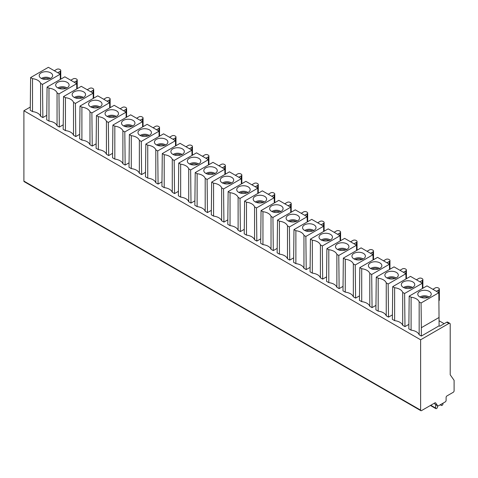 <?xml version="1.0" encoding="UTF-8"?>
<svg xmlns="http://www.w3.org/2000/svg" width="478" height="478" viewBox="0 0 478 478"><rect width="100%" height="100%" fill="white"/><g stroke="black" fill="none" stroke-linecap="round" stroke-linejoin="round"><path stroke-width="0.72" d="M439.103 325.823L421.345 336.07L419.17 334.815A10.385 5.999 180 0 0 411.092 330.155L408.827 328.84L409.192 296.133L426.95 285.88L438.828 292.739L439.103 325.823L439.802 326.223L446.757 322.208A1.834 1.058 120 0 1 447.671 322.118L449.834 323.361A1.834 1.058 -60 0 1 450.21 324.204L450.21 374.794L454.1 380.321L454.1 390.801A1.225 0.705 -60 0 1 453.234 392.295L446.972 395.915A1.225 0.705 120 0 0 446.105 397.409L446.105 400.403A1.225 0.705 -60 0 1 445.245 401.896L438.398 405.852A1.225 0.705 -60 0 1 437.788 405.912A1.225 0.705 -60 0 1 437.651 405.786L435.655 402.948A1.225 0.705 120 0 0 435.518 402.817A1.225 0.705 120 0 0 434.908 402.876L421.482 410.626A1.225 0.705 -60 0 1 420.873 410.692A1.225 0.705 -60 0 1 420.616 410.13L420.616 339.792L23.9 110.747L23.9 181.084A1.225 0.705 120 0 0 24.151 181.646L420.873 410.692M422.427 288.491L422.367 283.233L410.488 276.374L392.731 286.627L394.637 287.726A10.385 5.999 0 0 1 402.709 292.387L404.615 293.486L404.98 326.623L408.875 324.371M405.965 278.985L405.912 273.733L394.027 266.873L376.27 277.126L378.176 278.22A10.385 5.999 0 0 1 386.248 282.886L388.154 283.986L388.518 317.117L392.414 314.871M389.504 269.484L389.45 264.226L377.566 257.367L359.815 267.62L361.715 268.72A10.385 5.999 0 0 1 369.793 273.38L371.693 274.48L372.063 307.617L375.953 305.37M373.049 259.978L372.989 254.726L361.111 247.867L343.353 258.12L345.253 259.219A10.385 5.999 0 0 1 353.332 263.88L355.232 264.979L355.602 298.111L359.498 295.864M356.588 250.478L356.528 245.226L344.65 238.367L326.892 248.614L328.798 249.713A10.385 5.999 0 0 1 336.87 254.374L338.777 255.473L339.141 288.61L343.037 286.364M340.127 240.972L340.067 235.72L328.189 228.86L310.431 239.114L312.337 240.213A10.385 5.999 0 0 1 320.409 244.873L322.315 245.973L322.68 279.11L326.576 276.858M323.666 231.471L323.612 226.219L311.728 219.36L293.976 229.607L295.876 230.707A10.385 5.999 0 0 1 303.954 235.373L305.854 236.467L306.219 269.604L310.114 267.357M307.211 221.971L307.151 216.713L295.273 209.854L277.515 220.107L279.415 221.206A10.385 5.999 0 0 1 287.493 225.867L289.393 226.966L289.764 260.104L293.659 257.851M290.749 212.465L290.69 207.213L278.811 200.354L261.054 210.601L262.954 211.7A10.385 5.999 0 0 1 271.032 216.367L272.932 217.46L273.302 250.597L277.198 248.351M274.288 202.965L274.229 197.707L262.35 190.847L244.593 201.101L246.499 202.2A10.385 5.999 0 0 1 254.571 206.86L256.477 207.96L256.841 241.097L260.737 238.845M257.827 193.459L257.773 188.207L245.889 181.347L228.137 191.6L230.038 192.694A10.385 5.999 0 0 1 238.116 197.36L240.016 198.46L240.38 231.591L244.276 229.344M241.372 183.958L241.312 178.7L229.428 171.841L211.676 182.094L213.576 183.194A10.385 5.999 0 0 1 221.655 187.854L223.555 188.953L223.925 222.091L227.815 219.838M224.911 174.452L224.851 169.2L212.973 162.341L195.215 172.594L197.115 173.687A10.385 5.999 0 0 1 205.193 178.354L207.094 179.453L207.464 212.585L211.36 210.338M208.45 164.952L208.39 159.694L196.512 152.841L178.754 163.088L180.66 164.187A10.385 5.999 0 0 1 188.732 168.848L190.638 169.947L191.003 203.084L194.899 200.838M191.989 155.446L191.935 150.194L180.051 143.334L162.293 153.587L164.199 154.687A10.385 5.999 0 0 1 172.271 159.347L174.177 160.447L174.542 193.578L178.437 191.331M175.528 145.945L175.474 140.693L163.59 133.834L145.838 144.081L147.738 145.181A10.385 5.999 0 0 1 155.816 149.841L157.716 150.94L158.087 184.078L161.976 181.831M159.072 136.439L159.013 131.187L147.134 124.328L129.377 134.581L131.277 135.68A10.385 5.999 0 0 1 139.355 140.341L141.255 141.44L141.625 174.578L145.521 172.325M142.611 126.939L142.552 121.687L130.673 114.828L112.916 125.075L114.822 126.174A10.385 5.999 0 0 1 122.894 130.841L124.8 131.934L125.164 165.071L129.06 162.825M126.15 117.439L126.09 112.181L114.212 105.321L96.454 115.574L98.36 116.674A10.385 5.999 0 0 1 106.433 121.334L108.339 122.434L108.703 155.571L112.599 153.319M109.689 107.932L109.635 102.68L97.751 95.821L79.999 106.068L81.899 107.168A10.385 5.999 0 0 1 89.978 111.834L91.878 112.928L92.242 146.065L96.138 143.818M93.234 98.432L93.174 93.174L81.296 86.315L63.538 96.568L63.168 129.281L65.438 130.59A10.385 5.999 180 0 1 73.516 135.25L75.787 136.565L79.683 134.312M76.773 88.926L76.713 83.674L64.835 76.815L47.077 87.068L46.713 119.775L48.977 121.089A10.385 5.999 180 0 1 57.055 125.75L59.326 127.058L63.221 124.812M60.312 79.426L60.252 74.168L48.374 67.308L30.616 77.561L30.251 110.275L32.522 111.583A10.385 5.999 180 0 1 40.594 116.25L42.865 117.558L46.76 115.312M432.889 289.31L435.267 287.935A2.139 1.237 180 0 1 438.29 287.935L438.72 288.186A2.139 1.237 180 0 1 439.348 289.059A2.139 1.237 180 0 1 438.72 289.931L436.342 291.305M438.918 300.776A2.139 1.237 0 0 0 439.348 300.035L439.348 289.059M416.428 279.803L418.806 278.435A2.139 1.237 180 0 1 421.829 278.435L422.259 278.686A2.139 1.237 180 0 1 422.887 279.558A2.139 1.237 180 0 1 422.259 280.431L419.887 281.799M399.966 270.303L402.345 268.929A2.139 1.237 180 0 1 405.368 268.929L405.798 269.18A2.139 1.237 180 0 1 406.425 270.052A2.139 1.237 180 0 1 405.798 270.924L403.426 272.299M383.511 260.797L385.883 259.429A2.139 1.237 180 0 1 388.907 259.429L389.343 259.679A2.139 1.237 180 0 1 389.97 260.552A2.139 1.237 180 0 1 389.343 261.424L386.965 262.792M367.05 251.297L369.422 249.922A2.139 1.237 180 0 1 372.452 249.922L372.882 250.173A2.139 1.237 180 0 1 373.509 251.046A2.139 1.237 180 0 1 372.882 251.918L370.504 253.292M350.589 241.796L352.967 240.422A2.139 1.237 180 0 1 355.99 240.422L356.421 240.673A2.139 1.237 180 0 1 357.048 241.545A2.139 1.237 180 0 1 356.421 242.418L354.043 243.792M334.128 232.29L336.506 230.922A2.139 1.237 180 0 1 339.529 230.922L339.96 231.167A2.139 1.237 180 0 1 340.587 232.039A2.139 1.237 180 0 1 339.96 232.911L337.588 234.286M317.673 222.79L320.045 221.416A2.139 1.237 180 0 1 323.068 221.416L323.504 221.667A2.139 1.237 180 0 1 324.126 222.539A2.139 1.237 180 0 1 323.504 223.411L321.126 224.785M301.212 213.284L303.584 211.915A2.139 1.237 180 0 1 306.613 211.915L307.043 212.16A2.139 1.237 180 0 1 307.671 213.033A2.139 1.237 180 0 1 307.043 213.911L304.665 215.279M284.751 203.783L287.129 202.409A2.139 1.237 180 0 1 290.152 202.409L290.582 202.66A2.139 1.237 180 0 1 291.21 203.532A2.139 1.237 180 0 1 290.582 204.405L288.204 205.779M268.289 194.277L270.668 192.909A2.139 1.237 180 0 1 273.691 192.909L274.121 193.154A2.139 1.237 180 0 1 274.748 194.032A2.139 1.237 180 0 1 274.121 194.905L271.749 196.273M251.828 184.777L254.206 183.403A2.139 1.237 180 0 1 257.23 183.403L257.666 183.654A2.139 1.237 180 0 1 258.287 184.526A2.139 1.237 180 0 1 257.666 185.398L255.288 186.773M235.373 175.271L237.745 173.902A2.139 1.237 180 0 1 240.769 173.902L241.205 174.153A2.139 1.237 180 0 1 241.832 175.026A2.139 1.237 180 0 1 241.205 175.898L238.827 177.266M218.912 165.77L221.29 164.396A2.139 1.237 180 0 1 224.313 164.396L224.744 164.647A2.139 1.237 180 0 1 225.371 165.519A2.139 1.237 180 0 1 224.744 166.392L222.366 167.766M202.451 156.264L204.829 154.896A2.139 1.237 180 0 1 207.852 154.896L208.283 155.147A2.139 1.237 180 0 1 208.91 156.019A2.139 1.237 180 0 1 208.283 156.892L205.91 158.26M185.99 146.764L188.368 145.39A2.139 1.237 180 0 1 191.391 145.39L191.821 145.641A2.139 1.237 180 0 1 192.449 146.513A2.139 1.237 180 0 1 191.821 147.385L189.449 148.76M169.535 137.264L171.907 135.889A2.139 1.237 180 0 1 174.93 135.889L175.366 136.14A2.139 1.237 180 0 1 175.988 137.013A2.139 1.237 180 0 1 175.366 137.885L172.988 139.259M153.074 127.757L155.446 126.389A2.139 1.237 180 0 1 158.475 126.389L158.905 126.634A2.139 1.237 180 0 1 159.532 127.507A2.139 1.237 180 0 1 158.905 128.385L156.527 129.753M136.612 118.257L138.99 116.883A2.139 1.237 180 0 1 142.014 116.883L142.444 117.134A2.139 1.237 180 0 1 143.071 118.006A2.139 1.237 180 0 1 142.444 118.879L140.066 120.253M120.151 108.751L122.529 107.383A2.139 1.237 180 0 1 125.553 107.383L125.983 107.628A2.139 1.237 180 0 1 126.61 108.5A2.139 1.237 180 0 1 125.983 109.378L123.611 110.747M103.69 99.251L106.068 97.876A2.139 1.237 180 0 1 109.092 97.876L109.528 98.127A2.139 1.237 180 0 1 110.149 99A2.139 1.237 180 0 1 109.528 99.872L107.15 101.246M87.235 89.745L89.607 88.376A2.139 1.237 180 0 1 92.636 88.376L93.067 88.621A2.139 1.237 180 0 1 93.694 89.5A2.139 1.237 180 0 1 93.067 90.372L90.689 91.74M70.774 80.244L73.152 78.87A2.139 1.237 180 0 1 76.175 78.87L76.605 79.121A2.139 1.237 180 0 1 77.233 79.993A2.139 1.237 180 0 1 76.605 80.866L74.227 82.24M54.313 70.738L56.691 69.37A2.139 1.237 180 0 1 59.714 69.37L60.144 69.621A2.139 1.237 180 0 1 60.772 70.493A2.139 1.237 180 0 1 60.144 71.365L57.772 72.734M444.164 323.702L439.103 320.78M420.616 339.792L448.914 323.457A1.834 1.058 -60 0 1 449.834 323.361M30.287 107.06L23.9 110.747M79.999 106.068L79.629 138.781L81.899 140.096A10.385 5.999 180 0 1 89.978 144.756L92.242 146.065M96.454 115.574L96.09 148.288L98.36 149.596A10.385 5.999 180 0 1 106.433 154.257L108.703 155.571M112.916 125.075L112.551 157.788L114.822 159.102A10.385 5.999 180 0 1 122.894 163.763L125.164 165.071M129.377 134.581L129.006 167.294L131.277 168.603A10.385 5.999 180 0 1 139.355 173.263L141.625 174.578M145.838 144.081L145.467 176.794L147.738 178.103A10.385 5.999 180 0 1 155.816 182.769L158.087 184.078M162.293 153.587L161.928 186.301L164.199 187.609A10.385 5.999 180 0 1 172.271 192.27L174.542 193.578M178.754 163.088L178.39 195.801L180.66 197.109A10.385 5.999 180 0 1 188.732 201.776L191.003 203.084M195.215 172.594L194.851 205.301L197.115 206.616A10.385 5.999 180 0 1 205.193 211.276L207.464 212.585M211.676 182.094L211.306 214.807L213.576 216.116A10.385 5.999 180 0 1 221.655 220.782L223.925 222.091M228.137 191.6L227.767 224.307L230.038 225.622A10.385 5.999 180 0 1 238.116 230.282L240.38 231.591M244.593 201.101L244.228 233.814L246.499 235.122A10.385 5.999 180 0 1 254.571 239.783L256.841 241.097M261.054 210.601L260.689 243.314L262.954 244.628A10.385 5.999 180 0 1 271.032 249.289L273.302 250.597M277.515 220.107L277.144 252.82L279.415 254.129A10.385 5.999 180 0 1 287.493 258.789L289.764 260.104M293.976 229.607L293.606 262.32L295.876 263.629A10.385 5.999 180 0 1 303.954 268.295L306.219 269.604M310.431 239.114L310.067 271.827L312.337 273.135A10.385 5.999 180 0 1 320.409 277.796L322.68 279.11M326.892 248.614L326.528 281.327L328.798 282.635A10.385 5.999 180 0 1 336.87 287.302L339.141 288.61M343.353 258.12L342.983 290.833L345.253 292.142A10.385 5.999 180 0 1 353.332 296.802L355.602 298.111M359.815 267.62L359.444 300.333L361.715 301.642A10.385 5.999 180 0 1 369.793 306.308L372.063 307.617M376.27 277.126L375.905 309.834L378.176 311.148A10.385 5.999 180 0 1 386.248 315.809L388.518 317.117M392.731 286.627L392.366 319.34L394.637 320.648A10.385 5.999 180 0 1 402.709 325.315L404.98 326.623M411.092 330.155L411.092 297.226A10.385 5.999 0 0 1 419.17 301.893L421.07 302.986L438.828 292.739M411.092 297.226L409.192 296.133M429.262 291.401A6.722 3.878 0 0 0 421.608 290.648A6.722 3.878 0 0 0 417.826 294.562A6.722 3.878 0 0 0 419.756 296.892A6.722 3.878 0 0 0 426.746 297.806A6.722 3.878 0 0 0 431.192 294.562A6.722 3.878 0 0 0 429.262 291.401M439.103 317.452L421.345 327.705L421.07 302.986M421.345 336.07L421.345 327.705M419.17 301.893L419.17 334.815M420.001 297.023A5.802 3.352 180 0 1 428.611 296.766A5.802 3.352 0 0 1 429.017 297.023M434.353 403.199L435.165 404.352A1.225 0.705 120 0 0 435.303 404.478A1.225 0.705 120 0 0 435.482 404.531M32.522 111.583L32.522 78.661A10.385 5.999 0 0 1 40.594 83.321L42.5 84.421L60.252 74.168M32.522 78.661L30.616 77.561M50.686 72.835A6.722 3.878 0 0 0 43.032 72.076A6.722 3.878 0 0 0 39.25 75.99A6.722 3.878 0 0 0 41.18 78.32A6.722 3.878 0 0 0 48.17 79.24A6.722 3.878 0 0 0 52.616 75.99A6.722 3.878 0 0 0 50.686 72.835M42.5 84.421L42.865 117.558M40.594 83.321L40.594 116.25M41.425 78.458A5.802 3.352 180 0 1 50.035 78.201A5.802 3.352 0 0 1 50.441 78.458M48.977 121.089L48.977 88.161A10.385 5.999 0 0 1 57.055 92.828L58.955 93.927L76.713 83.674M48.977 88.161L47.077 87.068M67.147 82.341A6.722 3.878 0 0 0 59.493 81.583A6.722 3.878 0 0 0 55.711 85.496A6.722 3.878 0 0 0 57.641 87.827A6.722 3.878 0 0 0 64.632 88.741A6.722 3.878 0 0 0 69.077 85.496A6.722 3.878 0 0 0 67.147 82.341M58.955 93.927L59.326 127.058M57.055 92.828L57.055 125.75M57.886 87.958A5.802 3.352 180 0 1 66.496 87.701A5.802 3.352 0 0 1 66.902 87.958M65.438 130.59L65.438 97.667A10.385 5.999 0 0 1 73.516 102.328L75.416 103.427L93.174 93.174M65.438 97.667L63.538 96.568M83.602 91.842A6.722 3.878 0 0 0 75.954 91.083A6.722 3.878 0 0 0 72.172 94.997A6.722 3.878 0 0 0 74.102 97.327A6.722 3.878 0 0 0 81.093 98.241A6.722 3.878 0 0 0 85.532 94.997A6.722 3.878 0 0 0 83.602 91.842M75.416 103.427L75.787 136.565M73.516 102.328L73.516 135.25M74.347 97.464A5.802 3.352 180 0 1 82.957 97.201A5.802 3.352 0 0 1 83.357 97.464M109.635 102.68L91.878 112.928M100.063 101.342A6.722 3.878 0 0 0 92.415 100.589A6.722 3.878 0 0 0 88.627 104.497A6.722 3.878 0 0 0 90.557 106.833A6.722 3.878 0 0 0 97.548 107.747A6.722 3.878 0 0 0 101.993 104.497A6.722 3.878 0 0 0 100.063 101.342M89.978 111.834L89.978 144.756M81.899 140.096L81.899 107.168M99.818 106.964A5.802 3.352 180 0 0 99.418 106.708A5.802 3.352 0 0 0 90.802 106.964M126.09 112.181L108.339 122.434M116.524 110.848A6.722 3.878 0 0 0 108.876 110.089A6.722 3.878 0 0 0 105.088 114.003A6.722 3.878 0 0 0 107.018 116.333A6.722 3.878 0 0 0 114.009 117.247A6.722 3.878 0 0 0 118.454 114.003A6.722 3.878 0 0 0 116.524 110.848M106.433 121.334L106.433 154.257M98.36 149.596L98.36 116.674M116.279 116.471A5.802 3.352 180 0 0 115.873 116.208A5.802 3.352 0 0 0 107.263 116.471M142.552 121.687L124.8 131.934M132.986 120.348A6.722 3.878 0 0 0 125.332 119.596A6.722 3.878 0 0 0 121.549 123.503A6.722 3.878 0 0 0 123.479 125.839A6.722 3.878 0 0 0 130.47 126.754A6.722 3.878 0 0 0 134.916 123.503A6.722 3.878 0 0 0 132.986 120.348M122.894 130.841L122.894 163.763M114.822 159.102L114.822 126.174M132.741 125.971A5.802 3.352 180 0 0 132.334 125.714A5.802 3.352 0 0 0 123.724 125.971M159.013 131.187L141.255 141.44M149.441 129.855A6.722 3.878 0 0 0 141.793 129.096A6.722 3.878 0 0 0 138.011 133.009A6.722 3.878 0 0 0 139.94 135.34A6.722 3.878 0 0 0 146.931 136.254A6.722 3.878 0 0 0 151.377 133.009A6.722 3.878 0 0 0 149.441 129.855M139.355 140.341L139.355 173.263M131.277 168.603L131.277 135.68M149.202 135.477A5.802 3.352 180 0 0 148.795 135.214A5.802 3.352 0 0 0 140.185 135.477M175.474 140.693L157.716 150.94M165.902 139.355A6.722 3.878 0 0 0 158.254 138.602A6.722 3.878 0 0 0 154.466 142.51A6.722 3.878 0 0 0 156.402 144.846A6.722 3.878 0 0 0 163.392 145.76A6.722 3.878 0 0 0 167.832 142.51A6.722 3.878 0 0 0 165.902 139.355M155.816 149.841L155.816 182.769M147.738 178.103L147.738 145.181M165.657 144.977A5.802 3.352 180 0 0 165.257 144.72A5.802 3.352 0 0 0 156.641 144.977M191.935 150.194L174.177 160.447M182.363 148.861A6.722 3.878 0 0 0 174.715 148.102A6.722 3.878 0 0 0 170.927 152.016A6.722 3.878 0 0 0 172.857 154.346A6.722 3.878 0 0 0 179.847 155.26A6.722 3.878 0 0 0 184.293 152.016A6.722 3.878 0 0 0 182.363 148.861M172.271 159.347L172.271 192.27M164.199 187.609L164.199 154.687M182.118 154.484A5.802 3.352 180 0 0 181.718 154.221A5.802 3.352 0 0 0 173.102 154.484M208.39 159.694L190.638 169.947M198.824 158.361A6.722 3.878 0 0 0 191.17 157.603A6.722 3.878 0 0 0 187.388 161.516A6.722 3.878 0 0 0 189.318 163.852A6.722 3.878 0 0 0 196.309 164.767A6.722 3.878 0 0 0 200.754 161.516A6.722 3.878 0 0 0 198.824 158.361M188.732 168.848L188.732 201.776M180.66 197.109L180.66 164.187M198.579 163.984A5.802 3.352 180 0 0 198.173 163.727A5.802 3.352 0 0 0 189.563 163.984M224.851 169.2L207.094 179.453M215.285 167.868A6.722 3.878 0 0 0 207.631 167.109A6.722 3.878 0 0 0 203.849 171.022A6.722 3.878 0 0 0 205.779 173.353A6.722 3.878 0 0 0 212.77 174.267A6.722 3.878 0 0 0 217.215 171.022A6.722 3.878 0 0 0 215.285 167.868M205.193 178.354L205.193 211.276M197.115 206.616L197.115 173.687M215.04 173.484A5.802 3.352 180 0 0 214.634 173.227A5.802 3.352 0 0 0 206.024 173.484M241.312 178.7L223.555 188.953M231.74 177.368A6.722 3.878 0 0 0 224.092 176.609A6.722 3.878 0 0 0 220.31 180.523A6.722 3.878 0 0 0 222.24 182.853A6.722 3.878 0 0 0 229.231 183.773A6.722 3.878 0 0 0 233.67 180.523A6.722 3.878 0 0 0 231.74 177.368M221.655 187.854L221.655 220.782M213.576 216.116L213.576 183.194M231.495 182.99A5.802 3.352 180 0 0 231.095 182.733A5.802 3.352 0 0 0 222.479 182.99M257.773 188.207L240.016 198.46M248.202 186.874A6.722 3.878 0 0 0 240.554 186.115A6.722 3.878 0 0 0 236.765 190.029A6.722 3.878 0 0 0 238.695 192.359A6.722 3.878 0 0 0 245.686 193.273A6.722 3.878 0 0 0 250.131 190.029A6.722 3.878 0 0 0 248.202 186.874M238.116 197.36L238.116 230.282M230.038 225.622L230.038 192.694M247.957 192.491A5.802 3.352 180 0 0 247.556 192.234A5.802 3.352 0 0 0 238.94 192.491M274.229 197.707L256.477 207.96M264.663 196.374A6.722 3.878 0 0 0 257.009 195.616A6.722 3.878 0 0 0 253.226 199.529A6.722 3.878 0 0 0 255.156 201.859A6.722 3.878 0 0 0 262.147 202.774A6.722 3.878 0 0 0 266.593 199.529A6.722 3.878 0 0 0 264.663 196.374M254.571 206.86L254.571 239.783M246.499 235.122L246.499 202.2M264.418 201.997A5.802 3.352 180 0 0 264.011 201.734A5.802 3.352 0 0 0 255.401 201.997M290.69 207.213L272.932 217.46M281.124 205.875A6.722 3.878 0 0 0 273.47 205.122A6.722 3.878 0 0 0 269.688 209.029A6.722 3.878 0 0 0 271.618 211.366A6.722 3.878 0 0 0 278.608 212.28A6.722 3.878 0 0 0 283.054 209.029A6.722 3.878 0 0 0 281.124 205.875M271.032 216.367L271.032 249.289M262.954 244.628L262.954 211.7M280.879 211.497A5.802 3.352 180 0 0 280.472 211.24A5.802 3.352 0 0 0 271.863 211.497M307.151 216.713L289.393 226.966M297.579 215.381A6.722 3.878 0 0 0 289.931 214.622A6.722 3.878 0 0 0 286.149 218.536A6.722 3.878 0 0 0 288.079 220.866A6.722 3.878 0 0 0 295.069 221.78A6.722 3.878 0 0 0 299.509 218.536A6.722 3.878 0 0 0 297.579 215.381M287.493 225.867L287.493 258.789M279.415 254.129L279.415 221.206M297.34 221.003A5.802 3.352 180 0 0 296.934 220.74A5.802 3.352 0 0 0 288.324 221.003M323.612 226.219L305.854 236.467M314.04 224.881A6.722 3.878 0 0 0 306.392 224.128A6.722 3.878 0 0 0 302.604 228.036A6.722 3.878 0 0 0 304.534 230.372A6.722 3.878 0 0 0 311.525 231.286A6.722 3.878 0 0 0 315.97 228.036A6.722 3.878 0 0 0 314.04 224.881M303.954 235.373L303.954 268.295M295.876 263.629L295.876 230.707M313.795 230.504A5.802 3.352 180 0 0 313.395 230.247A5.802 3.352 0 0 0 304.779 230.504M340.067 235.72L322.315 245.973M330.501 234.387A6.722 3.878 0 0 0 322.853 233.628A6.722 3.878 0 0 0 319.065 237.542A6.722 3.878 0 0 0 320.995 239.872A6.722 3.878 0 0 0 327.986 240.787A6.722 3.878 0 0 0 332.431 237.542A6.722 3.878 0 0 0 330.501 234.387M320.409 244.873L320.409 277.796M312.337 273.135L312.337 240.213M330.256 240.01A5.802 3.352 180 0 0 329.85 239.747A5.802 3.352 0 0 0 321.24 240.01M356.528 245.226L338.777 255.473M346.962 243.888A6.722 3.878 0 0 0 339.308 243.129A6.722 3.878 0 0 0 335.526 247.042A6.722 3.878 0 0 0 337.456 249.379A6.722 3.878 0 0 0 344.447 250.293A6.722 3.878 0 0 0 348.892 247.042A6.722 3.878 0 0 0 346.962 243.888M336.87 254.374L336.87 287.302M328.798 282.635L328.798 249.713M346.717 249.51A5.802 3.352 180 0 0 346.311 249.253A5.802 3.352 0 0 0 337.701 249.51M372.989 254.726L355.232 264.979M363.417 253.394A6.722 3.878 0 0 0 355.769 252.635A6.722 3.878 0 0 0 351.987 256.549A6.722 3.878 0 0 0 353.917 258.879A6.722 3.878 0 0 0 360.908 259.793A6.722 3.878 0 0 0 365.353 256.549A6.722 3.878 0 0 0 363.417 253.394M353.332 263.88L353.332 296.802M345.253 292.142L345.253 259.219M363.178 259.01A5.802 3.352 180 0 0 362.772 258.753A5.802 3.352 0 0 0 354.162 259.01M389.45 264.226L371.693 274.48M379.879 262.894A6.722 3.878 0 0 0 372.231 262.135A6.722 3.878 0 0 0 368.442 266.049A6.722 3.878 0 0 0 370.378 268.379A6.722 3.878 0 0 0 377.369 269.299A6.722 3.878 0 0 0 381.808 266.049A6.722 3.878 0 0 0 379.879 262.894M369.793 273.38L369.793 306.308M361.715 301.642L361.715 268.72M379.634 268.517A5.802 3.352 180 0 0 379.233 268.26A5.802 3.352 0 0 0 370.617 268.517M405.912 273.733L388.154 283.986M396.34 272.4A6.722 3.878 0 0 0 388.692 271.641A6.722 3.878 0 0 0 384.904 275.555A6.722 3.878 0 0 0 386.833 277.885A6.722 3.878 0 0 0 393.824 278.799A6.722 3.878 0 0 0 398.27 275.555A6.722 3.878 0 0 0 396.34 272.4M386.248 282.886L386.248 315.809M378.176 311.148L378.176 278.22M396.095 278.017A5.802 3.352 180 0 0 395.694 277.76A5.802 3.352 0 0 0 387.078 278.017M422.367 283.233L404.615 293.486M412.801 281.901A6.722 3.878 0 0 0 405.147 281.142A6.722 3.878 0 0 0 401.365 285.055A6.722 3.878 0 0 0 403.295 287.386A6.722 3.878 0 0 0 410.285 288.306A6.722 3.878 0 0 0 414.731 285.055A6.722 3.878 0 0 0 412.801 281.901M402.709 292.387L402.709 325.315M394.637 320.648L394.637 287.726M412.556 287.523A5.802 3.352 180 0 0 412.15 287.266A5.802 3.352 0 0 0 403.54 287.523M437.603 405.804L437.46 407.148A1.225 0.705 -60 0 1 436.599 408.511L436.498 408.57A1.225 0.705 -60 0 1 435.882 408.63A1.225 0.705 -60 0 1 435.631 408.075L435.631 404.669M442.975 403.211L442.975 403.832A1.225 0.705 -60 0 1 442.114 405.326L442.007 405.392A1.225 0.705 -60 0 1 441.397 405.452A1.225 0.705 -60 0 1 441.146 405.015L441.063 404.31M438.72 292.673L438.72 289.931M422.259 283.173L422.259 280.431M405.798 273.667L405.798 270.924M389.343 264.167L389.343 261.424M372.882 254.666L372.882 251.918M356.421 245.16L356.421 242.418M339.96 235.66L339.96 232.911M323.504 226.154L323.504 223.411M307.043 216.654L307.043 213.911M290.582 207.147L290.582 204.405M274.121 197.647L274.121 194.905M257.666 188.141L257.666 185.398M241.205 178.641L241.205 175.898M224.744 169.134L224.744 166.392M208.283 159.634L208.283 156.892M191.821 150.134L191.821 147.385M175.366 140.628L175.366 137.885M158.905 131.127L158.905 128.385M142.444 121.621L142.444 118.879M125.983 112.121L125.983 109.378M109.528 102.615L109.528 99.872M93.067 93.114L93.067 90.372M76.605 83.608L76.605 80.866M60.144 74.108L60.144 71.365M420.616 410.13L23.9 181.084M448.914 323.457L446.757 322.208M427.708 297.561A4.553 2.629 0 0 0 421.309 297.561M435.655 402.948L435.339 402.763M435.165 404.352L437.651 405.786M42.733 78.989A4.553 2.629 180 0 1 49.132 78.989M59.194 88.496A4.553 2.629 180 0 1 65.594 88.496M75.649 97.996A4.553 2.629 180 0 1 82.055 97.996M98.51 107.502A4.553 2.629 0 0 0 92.111 107.502M114.971 117.002A4.553 2.629 0 0 0 108.572 117.002M131.432 126.509A4.553 2.629 0 0 0 125.033 126.509M147.893 136.009A4.553 2.629 0 0 0 141.488 136.009M164.354 145.509A4.553 2.629 0 0 0 157.949 145.509M180.809 155.015A4.553 2.629 0 0 0 174.41 155.015M197.271 164.516A4.553 2.629 0 0 0 190.871 164.516M213.732 174.022A4.553 2.629 0 0 0 207.333 174.022M230.193 183.522A4.553 2.629 0 0 0 223.788 183.522M246.648 193.028A4.553 2.629 0 0 0 240.249 193.028M263.109 202.529A4.553 2.629 0 0 0 256.71 202.529M279.57 212.035A4.553 2.629 0 0 0 273.171 212.035M296.031 221.535A4.553 2.629 0 0 0 289.626 221.535M312.487 231.041A4.553 2.629 0 0 0 306.087 231.041M328.948 240.542A4.553 2.629 0 0 0 322.548 240.542M345.409 250.042A4.553 2.629 0 0 0 339.01 250.042M361.87 259.548A4.553 2.629 0 0 0 355.465 259.548M378.331 269.048A4.553 2.629 0 0 0 371.926 269.048M394.786 278.555A4.553 2.629 0 0 0 388.387 278.555M411.247 288.055A4.553 2.629 0 0 0 404.848 288.055M430.774 405.266L435.631 408.075M440.495 404.639L441.146 405.015M422.887 279.558L422.887 288.222M406.425 270.052L406.425 278.722M389.97 260.552L389.97 269.216M373.509 251.046L373.509 259.715M357.048 241.545L357.048 250.209M340.587 232.039L340.587 240.709M324.126 222.539L324.126 231.209M307.671 213.033L307.671 221.702M291.21 203.532L291.21 212.202M274.748 194.032L274.748 202.696M258.287 184.526L258.287 193.196M241.832 175.026L241.832 183.689M225.371 165.519L225.371 174.189M208.91 156.019L208.91 164.683M192.449 146.513L192.449 155.183M175.988 137.013L175.988 145.676M159.532 127.507L159.532 136.176M143.071 118.006L143.071 126.676M126.61 108.5L126.61 117.17M110.149 99L110.149 107.669M93.694 89.5L93.694 98.163M77.233 79.993L77.233 88.663M60.772 70.493L60.772 79.157M435.303 404.478L437.788 405.912M430.415 405.475L435.882 408.63M440.244 404.788L441.397 405.452"/></g></svg>
